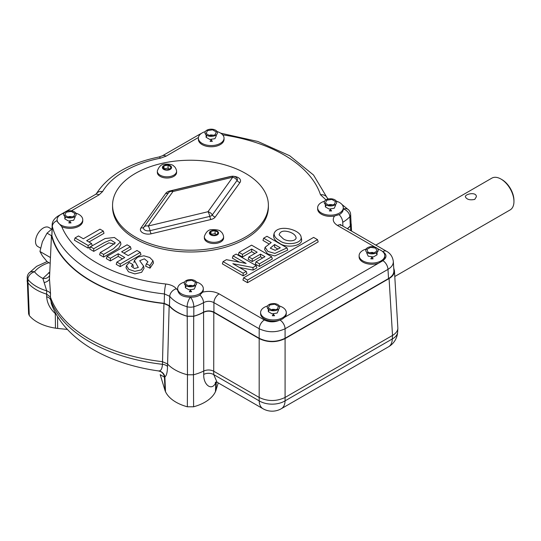 <?xml version="1.0" encoding="UTF-8"?>
<svg xmlns="http://www.w3.org/2000/svg" width="541" height="541" viewBox="0 0 541 541"><rect width="100%" height="100%" fill="white"/><g stroke="black" fill="none" stroke-linecap="round" stroke-linejoin="round"><path stroke-width="0.81" d="M218.233 382.893L215.933 390.413L216.292 382.034M193.597 406.785L187.342 406.785L187.47 374.785L193.468 374.785L193.597 406.785A40.521 23.398 0 0 0 215.446 391.684A25.86 14.925 0 0 0 215.933 390.413M158.222 370.862L158.892 370.943C160.954 370.916 162.144 368.705 162.456 364.309L163.957 303.542L169.157 305.841L167.521 366.514C167.379 372.424 166.5 375.873 164.883 376.874L164.45 377.165L160.197 374.649L165.005 390.413A25.86 14.925 0 0 0 165.499 391.684A40.521 23.398 0 0 0 187.342 406.785M67.409 329.428L57.657 328.434L57.569 316.566M27.199 277.465A7.331 4.233 2.7 0 0 27.848 279.339A7.331 5.457 -38 0 1 34.523 271.825A7.331 5.457 -142 0 0 28.747 273.3A7.331 7.331 0 0 0 27.199 277.465L28.599 313.848L29.295 315.538A40.521 23.398 180 0 0 55.459 328.15A25.86 14.925 0 0 0 57.657 328.434M27.057 280.921L27.692 282.537A41.928 24.21 0 0 0 46.594 294.101L46.709 290.842L42.874 278.426A7.331 5.775 -154.5 0 0 49.42 275.741M44.294 282.558A7.331 3.78 172.6 0 0 49.474 278.743L50.523 293.77A7.331 4.091 -177.9 0 0 46.709 290.842A41.792 24.129 0 0 1 27.848 279.339L29.295 315.538M56.379 314.551L55.29 313.604C49.921 308.586 47.047 302.967 46.688 296.752L46.594 294.101L50.401 297.023L51.307 303.542M55.459 328.15L55.29 313.604A7.331 1.413 127.5 0 1 55.655 313.259M164.471 377.158A7.331 7.249 117.2 0 0 160.609 371.599L158.493 370.93M165.499 391.684L164.883 376.874A7.331 7.195 78.1 0 0 158.892 370.943M165.005 390.413L164.45 377.165A7.331 7.249 117.9 0 0 160.657 371.626A7.331 7.249 117.9 0 0 160.636 371.613M215.595 382.149A7.331 5.708 -151.3 0 0 215.325 383.549C211.213 391.136 203.213 384.299 203.741 374.406L203.747 371.004C207.162 369.571 210.49 369.645 213.722 371.214L213.729 374.609L217.056 382.21L215.332 382.277M393.74 268.16L394.436 270.703L397.872 328.319C397.635 331.078 395.85 333.452 392.516 335.434L285.087 397.452C276.451 401.537 267.815 401.537 259.18 397.452L259.18 400.847A18.333 10.583 120 0 0 262.967 408.719A18.333 18.333 0 0 0 281.3 408.719A18.333 10.583 -120 0 0 285.087 400.847A18.333 11.307 180 0 1 259.18 400.847L213.729 374.609A7.331 4.517 -0.1 0 0 203.741 374.406M259.18 338.592L259.18 397.452L213.722 371.214L213.803 312.394L259.18 338.592C267.815 342.676 276.451 342.676 285.087 338.592L389.074 278.554C392.739 276.363 394.524 273.746 394.436 270.703M203.565 312.326A39.5 22.803 0 0 1 193.698 316.296L193.468 374.785A41.928 24.21 0 0 0 203.747 371.004L203.565 312.326C207.007 310.75 210.422 310.777 213.803 312.394M50.523 293.77L50.401 297.023A142.865 82.482 180 0 0 162.381 361.672L167.44 363.87A41.928 24.21 0 0 0 187.47 374.785L187.247 316.296L193.698 316.296M51.476 235.477L49.474 278.743L51.476 235.477A140.43 81.076 0 0 0 163.957 303.542M350.696 230.608L350.46 225.786L351.197 223.812L351.555 231.102M169.157 305.841A39.5 22.803 0 0 0 187.247 316.296M50.259 257.435L39.953 251.484L42.408 241.685L47.06 233.157L51.26 235.578M47.06 233.157L51.03 229.722M40.541 248.103L37.796 246.52A10.996 6.35 -60 0 1 36.112 237.709A10.996 6.35 -60 0 1 43.3 228.011A10.996 6.35 -60 0 1 48.798 227.47L51.794 229.201M39.953 251.484L42.408 255.907L47.06 261.594L49.988 263.291M350.46 225.786A39.5 22.803 180 0 1 347.457 228.742M394.788 276.512L510.156 209.908A18.333 10.583 -120 0 0 513.95 201.516A18.333 10.583 -120 0 0 500.986 179.064A18.333 10.583 -120 0 0 491.823 178.151L375.833 245.12M474.741 199.399C469.913 200.4 466.782 199.534 465.348 196.802C465.017 193.867 476.682 191.561 476.351 196.802L474.741 199.399M513.95 201.516L513.95 200.393A16.954 9.792 -120 0 0 501.96 179.626L500.986 179.064M196.349 282.003A12.835 7.412 180 0 1 203.301 288.59L203.301 289.787A12.835 7.412 0 0 1 202.632 292.154C208.731 290.747 214.222 291.315 219.098 293.864A7.331 4.233 -60 0 0 213.918 302.635C210.463 300.877 207 300.877 203.544 302.642A38.83 22.418 180 0 1 193.834 306.747L193.793 316.201A39.223 22.641 0 0 0 203.585 312.123C207.034 310.507 210.483 310.514 213.918 312.143L259.18 338.274C267.815 342.358 276.451 342.358 285.087 338.274L388.533 278.554C392.191 276.363 393.976 273.746 393.889 270.703L393.327 261.431C393.415 264.475 391.63 267.119 387.978 269.364A7.331 4.233 -120 0 0 382.94 260.681L284.796 317.175A12.835 7.412 0 0 0 286.263 313.733L286.263 312.536A12.835 7.412 180 0 1 282.503 317.777A12.835 7.412 180 0 1 268.519 319.379A12.835 7.412 180 0 1 260.6 312.536A12.835 7.412 180 0 1 267.552 305.949M193.793 316.201L187.152 316.201L187.112 306.747A38.83 22.418 180 0 1 169.739 296.319A7.331 5.424 -39 0 1 176.38 288.752A31.5 18.184 0 0 0 177.658 290.159A12.835 7.412 0 0 1 177.637 289.787L177.637 288.59A12.835 7.412 180 0 1 184.596 282.003M169.455 305.692L169.739 296.319L164.471 293.952A139.652 80.629 180 0 1 52.308 226.469L51.882 235.565A140.045 80.852 0 0 0 164.207 303.345L169.455 305.692A39.223 22.641 0 0 0 187.152 316.201M51.882 235.565L52.152 225.002M336.346 201.178A12.835 7.412 180 0 1 343.298 207.764L343.298 208.961A12.835 7.412 0 0 1 343.298 208.988A31.5 18.184 0 0 0 343.325 208.961A7.331 5.322 41.8 0 1 349.838 216.677A7.331 4.233 177.2 0 0 350.649 214.594L351.089 223.812L350.298 225.84L349.838 216.677A38.83 22.418 180 0 1 342.724 222.283L342.94 226.131M347.342 228.674A39.223 22.641 0 0 0 350.298 225.84M285.087 338.274L285.087 328.766C276.451 332.729 267.815 332.729 259.18 328.766A7.331 4.233 -60 0 1 264.36 319.995L219.098 293.864M243.619 277.81L242.929 280.055L247.507 282.693L318.189 241.888L317.506 239.643L313.618 237.398L243.619 277.81L247.507 280.055L317.506 239.643M120.447 241.983L114.401 237.485L105.049 238.534L90.421 246.804L89.738 249.049L93.735 251.362L93.735 248.718L104.582 242.449L110.716 239.94L115.307 242.916L108.288 247.9L100.301 252.512L103.608 254.419L113.536 248.691L120.447 241.983L120.934 244.187M120.927 244.194L118.743 248.069L113.86 251.146L103.608 257.063L103.608 254.419M100.301 252.512L99.612 254.757L103.608 257.063M114.55 244.065L108.802 242.855L93.735 251.362M153.475 263.027L150.006 268.174L149.938 265.536L153.002 260.816L153.488 263.027M133.384 266.598L132.734 264.393L129.225 262.547L126.499 265.563L128.826 269.344L134.871 271.372L141.275 269.858L143.561 266.071L139.7 260.708L144.379 258.821L147.943 261.824L146.32 263.88L145.651 266.179L150.006 268.174M143.554 266.064L144.034 268.275L141.654 272.292L134.871 273.895L128.454 271.771L126.012 267.775L126.486 265.563M382.94 260.681L383.353 260.248A12.835 7.412 0 0 0 384.779 256.853L384.779 255.656A12.835 7.412 180 0 1 371.944 263.068A12.835 7.412 180 0 1 359.116 255.656A12.835 7.412 180 0 1 366.068 249.07M359.116 255.656L359.116 256.853A12.835 7.412 0 0 0 377.909 263.413M393.327 261.371L393.327 261.431C392.638 256.698 390.345 253.303 386.463 251.254L341.202 225.124A7.331 4.233 -60 0 0 337.537 225.489C333.114 222.662 332.127 219.49 334.575 215.981A12.835 7.412 0 0 1 317.635 208.961L317.635 207.764A12.835 7.412 180 0 1 324.586 201.178M198.378 138.165L198.378 139.362A12.835 7.412 0 0 0 206.304 146.205A12.835 7.412 0 0 0 220.282 144.596A12.835 7.412 0 0 0 224.042 139.362L224.042 138.165A12.835 7.412 180 0 1 220.282 143.399A12.835 7.412 180 0 1 206.304 145.008A12.835 7.412 180 0 1 198.378 138.165A12.835 7.412 180 0 1 205.337 131.578M57.089 219.734L57.089 221.337L61.742 226.638A12.835 7.412 0 0 0 78.993 226.172A12.835 7.412 0 0 0 82.753 220.931L82.753 219.734A12.835 7.412 180 0 1 78.993 224.975A12.835 7.412 180 0 1 65.008 226.578A12.835 7.412 180 0 1 57.089 219.734A12.835 7.412 180 0 1 64.041 213.147M260.6 312.536L260.6 313.733A12.835 7.412 0 0 0 279.305 320.319L282.503 318.98L284.796 317.175M116.903 262.094L116.22 264.339L120.21 266.645L140.971 254.662L140.288 252.417L136.974 250.503L128.183 255.582L121.617 251.795L130.408 246.716L127.101 244.803L107.03 256.393L110.337 258.3L118.209 253.756L124.775 257.55L116.903 262.094L120.21 264.008L140.288 252.417M107.03 256.393L106.34 258.639L110.337 260.945L118.209 256.4L122.489 258.869M123.903 253.114L131.098 248.961L130.408 246.716M88.947 242.01L104 233.32L103.317 231.075L100.004 229.161L83.348 238.777L78.465 235.957L75.05 237.932L88.129 245.479L91.544 243.511L86.661 240.691L103.317 231.075M75.05 237.932L74.367 240.177L88.129 248.123L92.234 245.756L91.544 243.511M239.426 267.477L253.107 270.101L256.901 267.903L256.218 265.658L236.147 254.074L233.036 255.866L246.128 263.426L226.415 259.687L223.061 261.621L243.139 273.212L246.25 271.42L232.846 263.683L252.972 267.531L256.218 265.658M223.061 261.621L222.378 263.866L243.139 275.856L246.933 273.665L246.25 271.42M233.036 255.866L232.346 258.111L239.318 262.135M256.015 261.83L255.332 264.076L259.43 266.442L272.346 258.99L271.656 256.745L251.585 245.154L239.054 252.39L242.469 254.365L251.693 249.043L257.137 252.187L248.86 256.961L252.241 258.909L260.512 254.135L264.934 256.684L256.015 261.83L259.43 263.805L271.656 256.745M248.86 256.961L248.177 259.207L252.241 261.553L260.512 256.772L262.642 258.003M239.054 252.39L238.365 254.635L242.469 257.009L251.693 251.68L254.852 253.506M301.094 237.039L301.58 239.244C303.034 246.412 285.587 248.529 279.244 243.024L279.244 243.024C275.41 241.029 273.536 238.567 273.624 235.633L274.104 233.421C277.81 223.812 300.174 229.431 301.1 237.039C302.46 243.957 285.641 245.871 279.589 240.583C275.863 238.655 274.037 236.268 274.104 233.421M265.097 247.271L267.937 251.437L274.916 253.418L287.034 247.866L287.717 250.111L274.821 255.947L267.538 253.844L264.623 249.482L265.097 247.271L271.217 242.557L263.65 238.189L262.967 240.434L268.931 243.883M287.034 247.866L266.963 236.282L263.65 238.189M274.618 244.525L270.263 248.143L275.132 250.314L280.306 247.805L274.618 244.525L274.618 247.163L278.013 249.124M283.085 238.655C286.196 241.36 295.095 241.976 296.15 238.033C295.771 235.484 293.635 233.502 289.733 232.082C283.727 230.195 280.184 231.108 279.102 234.821L283.085 238.655M242.469 257.009L242.469 254.365M251.693 251.68L251.693 249.043M252.241 261.553L252.241 258.909M260.512 256.772L260.512 254.135M259.43 266.442L259.43 263.805M243.139 275.856L243.139 273.212M253.107 270.101L252.972 267.531M88.129 248.123L88.129 245.479M110.337 260.945L110.337 258.3M118.209 256.4L118.209 253.756M120.21 266.645L120.21 264.008M132.734 264.393L131.436 266.368L134.472 268.525L138.313 267.491L134.378 260.458L137.698 257.151L143.832 255.792L149.735 257.489L153.002 260.816M146.32 263.88L149.938 265.536M90.421 246.804L93.735 248.718M247.507 282.693L247.507 280.055M325.973 199.879L320.482 194.733A7.331 5.883 -18.2 0 1 327.352 198.168M343.298 208.961A12.835 7.412 0 0 0 343.298 208.927A31.5 18.184 0 0 1 343.325 208.961A7.331 5.322 -41.8 0 1 348.789 210.057L341.986 204.498M203.585 312.123L203.544 302.642A7.331 4.24 -120.1 0 0 199.933 295.075C197.377 296.583 194.239 297.286 190.52 297.192A12.835 7.412 0 0 1 190.418 297.192C182.946 297.117 178.692 294.771 177.658 290.159M164.207 303.345L164.471 293.952A7.331 1.116 -83.8 0 1 165.83 284.018C170.665 284.62 174.182 286.196 176.38 288.752M202.632 292.154L199.548 295.312M388.533 278.554L387.978 269.364L285.087 328.766A7.331 4.233 -120 0 0 280.049 320.083M343.298 208.988C343.224 211.274 341.838 213.174 339.133 214.709A7.331 4.227 60.1 0 1 342.724 222.283M339.538 214.486L334.575 215.981M386.463 251.254A7.331 4.233 120 0 0 382.798 251.619C386.849 254.412 387.038 257.286 383.353 260.248M57.089 220.64A7.331 5.924 -14.3 0 0 52.308 226.469L52.159 225.002C52.139 221.702 54.073 218.74 57.955 216.102A7.331 4.233 60 0 1 59.084 215.771M217.09 131.578A12.835 7.412 180 0 1 224.042 138.165M215.616 135.318A6.235 3.598 180 0 1 205.188 133.708A6.235 3.598 180 0 1 212.823 129.299A6.235 3.598 180 0 1 215.616 135.318L216.326 135.723L216.326 134.831M209.84 135.723L214.953 134.932L216.326 131.984L212.579 129.82L207.467 130.611L206.101 133.566L209.84 135.723M206.98 135.412L206.101 137.306L209.84 139.47L214.953 138.679L216.326 135.723M206.101 137.306L206.101 134.831M75.801 213.147A12.835 7.412 180 0 1 82.753 219.734M74.327 216.894A6.235 3.598 180 0 1 63.899 215.277A6.235 3.598 180 0 1 71.534 210.868A6.235 3.598 180 0 1 74.327 216.894L75.03 217.299L75.03 216.407M68.551 217.299L73.664 216.508L75.03 213.553L71.29 211.396L66.178 212.187L64.812 215.135L68.551 217.299M65.684 216.988L64.812 218.882L68.551 221.039L73.664 220.248L75.03 217.299M64.812 218.882L64.812 216.407M279.312 305.949A12.835 7.412 180 0 1 286.263 312.536M277.837 309.689A6.235 3.598 180 0 1 267.41 308.079A6.235 3.598 180 0 1 275.044 303.67A6.235 3.598 180 0 1 277.837 309.689L278.541 310.094L278.541 309.209M272.062 310.094L277.175 309.31L278.541 306.355L274.801 304.198L269.689 304.989L268.322 307.937L272.062 310.094M269.195 309.79L268.322 311.677L272.062 313.841L277.175 313.05L278.541 310.094M268.322 311.677L268.322 309.209M377.821 249.07A12.835 7.412 180 0 1 384.779 255.656M370.335 246.791A6.235 3.598 180 0 1 377.97 251.2A6.235 3.598 180 0 1 367.542 252.816A6.235 3.598 180 0 1 370.335 246.791M375.691 248.109L370.578 247.318L366.832 249.475L368.205 252.431L373.317 253.222L377.057 251.058L375.691 248.109M367.542 252.816L366.832 253.222L366.832 252.329M366.832 253.222L368.205 256.17L373.317 256.961L377.057 254.804L376.178 252.911M377.057 254.804L377.057 252.329M203.301 288.59A12.835 7.412 180 0 1 199.548 293.824A12.835 7.412 180 0 1 185.563 295.433A12.835 7.412 180 0 1 177.637 288.59M194.882 285.743A6.235 3.598 180 0 1 184.454 284.126A6.235 3.598 180 0 1 192.082 279.724A6.235 3.598 180 0 1 194.882 285.743L195.585 286.148L195.585 285.256M189.1 286.148L194.212 285.357L195.585 282.409L191.839 280.245L186.726 281.036L185.36 283.991L189.1 286.148M186.239 285.837L185.36 287.731L189.1 289.888L194.212 289.104L195.585 286.148M185.36 287.731L185.36 285.256M343.298 207.764A12.835 7.412 180 0 1 339.538 212.998A12.835 7.412 180 0 1 325.554 214.608A12.835 7.412 180 0 1 317.635 207.764M334.872 204.917A6.235 3.598 180 0 1 324.444 203.301A6.235 3.598 180 0 1 332.079 198.899A6.235 3.598 180 0 1 334.872 204.917L335.576 205.323L335.576 204.43M329.097 205.323L334.21 204.532L335.576 201.583L331.836 199.419L326.723 200.211L325.357 203.166L329.097 205.323M326.23 205.012L325.357 206.905L329.097 209.063L334.21 208.278L335.576 205.323M325.357 206.905L325.357 204.43M268.383 205.215L268.383 207.014A77.911 44.984 180 0 1 220.288 248.569A77.911 44.984 180 0 1 135.378 238.818A77.911 44.984 180 0 1 112.562 207.014L112.562 205.215A77.911 44.984 180 0 1 190.473 160.237A77.911 44.984 180 0 1 268.383 205.215A77.911 44.984 180 0 1 220.288 246.77A77.911 44.984 180 0 1 135.378 237.026A77.911 44.984 180 0 1 112.562 205.215M223.595 236.775L223.595 237.972A9.623 5.559 180 0 1 220.775 241.901A9.623 5.559 180 0 1 210.287 243.105A9.623 5.559 180 0 1 204.349 237.972L204.349 236.775A9.623 5.559 180 0 1 204.37 236.403C206.02 231.893 208.461 229.641 211.687 229.661C216.765 229.526 219.774 230.162 220.728 231.568C222.067 232.414 223.02 234.023 223.575 236.403A9.623 5.559 180 0 1 223.595 236.775A9.623 5.559 180 0 1 220.775 240.704A9.623 5.559 180 0 1 210.287 241.908A9.623 5.559 180 0 1 204.349 236.775M176.596 171.26L176.596 172.457A9.623 5.559 180 0 1 173.776 176.386A9.623 5.559 180 0 1 163.287 177.597A9.623 5.559 180 0 1 157.343 172.457L157.343 171.26A9.623 5.559 180 0 1 157.37 170.888C159.02 166.378 161.455 164.133 164.687 164.153C169.759 164.011 172.775 164.647 173.722 166.053C175.068 166.899 176.014 168.508 176.576 170.888A9.623 5.559 180 0 1 176.596 171.26A9.623 5.559 180 0 1 173.776 175.189A9.623 5.559 180 0 1 163.287 176.393A9.623 5.559 180 0 1 157.343 171.26M212.877 235.396L216.968 234.76L218.064 232.4L215.068 230.676L210.976 231.305L209.881 233.665L212.877 235.396M216.968 234.76L215.068 233.665L210.976 234.3L210.976 231.305M215.068 233.665L215.068 230.676M165.877 169.881L169.962 169.252L171.057 166.885L168.068 165.161L163.977 165.789L162.882 168.156L165.877 169.881M169.962 169.252L168.068 168.156L163.977 168.785L163.977 165.789M168.068 168.156L168.068 165.161M49.583 272.211L42.874 278.426A34.462 19.895 180 0 1 34.523 271.825A34.462 19.895 180 0 1 48.954 262.689M46.688 296.752A7.331 4.369 177.8 0 1 50.502 299.673A142.75 82.415 180 0 0 162.456 364.309A7.331 4.416 -1.7 0 1 167.521 366.514M215.446 391.684L215.825 382.555A26.252 15.155 0 0 0 216.048 382.041M215.873 382.068A7.331 5.782 -155.1 0 0 215.825 382.555A40.913 23.621 180 0 1 215.325 383.549M285.087 338.592L285.087 400.847L392.306 338.95A18.333 10.583 60 0 1 388.512 346.822A18.333 18.333 0 0 0 397.649 332.052A18.333 10.57 -176.5 0 1 392.306 338.95L392.516 335.434L389.074 278.554M48.528 272.82A7.331 4.233 -120 0 0 49.535 273.293M259.18 338.274L259.18 328.766L213.918 302.635L213.918 312.143M337.537 225.489L375.055 247.149M377.348 248.475L379.221 249.557M320.482 194.733A132.322 76.396 0 0 0 222.703 134.865M71.358 210.848L99.044 194.861L102.553 191.615A92.91 53.64 0 0 1 160.434 158.195L166.06 156.173L198.432 137.482M61.742 226.638A132.322 76.396 0 0 0 165.83 284.018M264.36 319.995C269.202 322.335 274.179 322.443 279.305 320.319M99.044 194.861A7.331 4.233 -120 0 0 95.378 194.503L57.955 216.102M160.434 158.195A7.331 1.934 -101.2 0 0 159.013 156.991C129.116 163.105 108.193 175.392 96.237 193.867L95.378 194.503M102.553 191.615A7.331 5.667 -149.4 0 0 96.257 193.84M200.725 133.891A7.331 4.233 -120 0 0 199.812 134.209L162.388 155.808L159.013 156.991M166.06 156.173A7.331 4.233 -120 0 0 162.388 155.808M187.112 306.747A7.331 2.746 -73.4 0 1 190.473 297.205A7.331 2.746 -106.6 0 1 193.834 306.747A7.331 3.997 180 0 1 187.112 306.747M233.935 176.359A7.831 4.517 180 0 1 239.954 182.554A3.665 2.766 35.7 0 1 237.059 180.424L212.309 214.919A3.665 2.766 -144.3 0 0 215.203 217.049A7.831 4.517 180 0 1 210.97 219.497A3.665 1.143 -103.4 0 1 209.766 216.386A5.498 1.718 76.6 0 0 207.974 211.727A5.498 4.145 35.7 0 1 212.309 214.919A4.7 2.712 180 0 1 209.766 216.386L150.019 230.676A4.7 2.712 180 0 1 144.9 230.087A4.7 2.712 180 0 1 143.886 227.132A5.498 4.145 -144.3 0 1 148.22 226.016L172.971 191.521L232.718 177.232L207.974 211.727L148.22 226.016A5.498 1.718 76.6 0 1 150.019 230.676A3.665 1.143 -103.4 0 0 151.216 233.786A7.831 4.517 180 0 1 142.689 232.806A7.831 4.517 180 0 1 140.991 227.876L165.735 193.38A7.831 4.517 180 0 1 169.975 190.939L229.722 176.65A7.831 4.517 180 0 1 231.501 176.359M215.203 217.049L239.954 182.554M151.216 233.786L210.97 219.497M217.212 234.902A4.585 2.644 180 0 1 209.543 233.719A4.585 2.644 180 0 1 215.156 230.48A4.585 2.644 180 0 1 217.212 234.902M170.212 169.394A4.585 2.644 180 0 1 162.543 168.204A4.585 2.644 180 0 1 168.156 164.964A4.585 2.644 180 0 1 170.212 169.394M231.44 176.373A5.498 5.498 0 0 1 236.958 178.219A4.7 2.712 180 0 1 237.059 180.424A5.498 4.145 35.7 0 0 232.718 177.232A5.498 1.718 -103.4 0 0 231.44 176.373L171.693 190.662A5.498 5.498 0 0 0 168.731 192.508A4.7 2.712 180 0 0 168.63 192.637L143.886 227.132A3.665 2.766 35.7 0 1 140.991 227.876M165.735 193.38A3.665 2.766 -144.3 0 0 168.63 192.637A5.498 4.145 -144.3 0 1 172.971 191.521A5.498 1.718 -103.4 0 0 171.693 190.662M28.747 273.3L36.578 266.368L47.053 261.587M158.506 370.93C107.449 363.829 63.933 339.275 51.253 303.393M262.967 408.719L217.056 382.217M281.3 408.719L388.512 346.822M397.872 328.319L397.649 332.052M134.378 260.458L133.898 262.669M220.694 133.174L257.888 141.478L289.658 155.727L313.51 175L327.366 198.182M327.447 198.432L328.515 198.953M341.202 225.124L340.309 224.454L340.566 225.34M350.649 214.594A7.331 7.331 0 0 0 348.789 210.057M199.812 134.209L201.299 133.458M210.733 135.588L210.084 134.98L212.343 134.98L211.829 135.419M210.99 139.287L211.213 139.93L210.084 141.343L212.343 141.343L211.213 139.93L211.45 139.22M69.444 217.157L68.788 216.556L71.047 216.556L70.533 216.988M69.694 220.863L69.917 221.506L68.788 222.919L71.047 222.919L69.917 221.506L70.161 220.789M272.955 309.959L272.299 309.351L274.558 309.351L274.044 309.79M273.205 313.665L273.428 314.307L272.299 315.721L274.558 315.721L273.428 314.307L273.672 313.591M371.708 256.711L373.074 258.841L370.815 258.841L372.167 256.786M372.424 253.08L373.074 252.478L370.815 252.478L371.329 252.911M189.999 286.013L189.343 285.405L191.602 285.405L191.088 285.844M190.249 289.712L190.473 290.355L189.343 291.768L191.602 291.768L190.473 290.355L190.709 289.645M329.99 205.188L329.334 204.579L331.592 204.579L331.078 205.019M330.24 208.887L330.463 209.529L329.334 210.943L331.592 210.943L330.463 209.529L330.707 208.819"/></g></svg>
